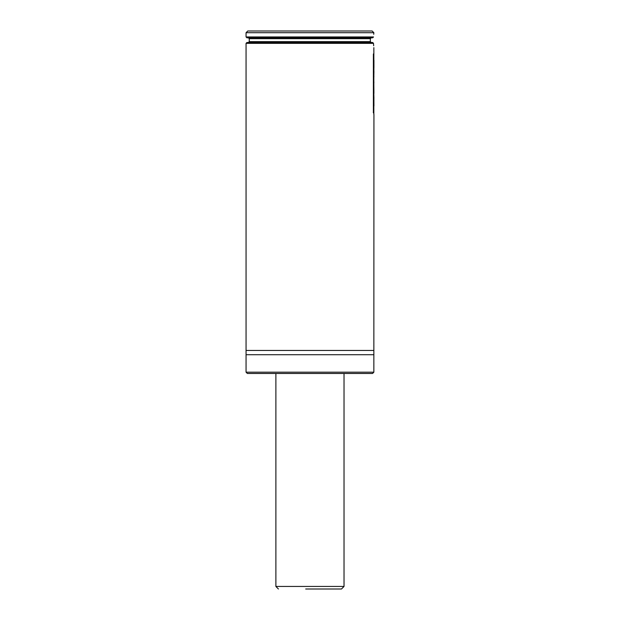 <?xml version="1.0" encoding="UTF-8"?>
<svg xmlns="http://www.w3.org/2000/svg" width="620" height="620" viewBox="0 0 620 620"><rect width="100%" height="100%" fill="white"/><g stroke="black" fill="none" stroke-linecap="round" stroke-linejoin="round"><path stroke-width="0.93" d="M247.767 31L372.147 31L373.852 32.705L246.062 32.705L247.767 31M373.728 34.294L373.852 32.705M372.721 37.812L246.915 37.812L246.062 36.96L373.519 36.96L372.651 37.812M371.225 37.812L370.341 38.665L371.225 37.812M370.318 40.153L370.334 41.649L370.341 38.665L249.256 38.665L248.411 37.812M371.21 42.501L370.334 41.649L249.256 41.649L249.256 38.665M246.915 42.501L372.705 42.501L373.496 43.353L246.062 43.353L246.915 42.501M373.659 45.748L373.496 43.353M246.062 43.353L246.062 350.463L373.852 350.463L373.93 114.46M373.852 96.922L373.852 95.108M373.922 92.667L373.837 84.064M373.852 84.119L373.837 77.794M373.852 77.849L373.914 64.751M373.852 60.272L373.837 55.18M373.852 55.234L373.852 47.616M373.852 350.463L373.852 354.725L246.062 354.725L246.062 350.463M373.852 372.186L246.062 372.186L247.341 373.465L372.574 373.465L373.852 372.186L373.852 354.725M373.93 60.481L373.844 62.659L373.93 60.481M373.93 64.061L373.93 62.659M373.852 63.395L373.844 62.659M373.759 66.665L373.837 63.341M373.93 67.874L373.837 66.665M373.844 76.283L373.938 71.486M373.93 71.277L373.852 76.454M373.813 77.206L373.922 76.454M373.852 82.979L373.938 82.088M373.752 83.057L373.852 82.088M373.852 89.195L373.837 87.404M373.852 88.474L373.752 87.404M373.752 91.218L373.938 93.333M373.837 95.216L373.837 91.218M373.93 106.059L373.906 98.502M373.852 94.876L373.938 98.27M373.938 105.563L373.852 95.472M373.829 98.363L373.767 95.472M373.852 105.462L373.752 100.673M373.844 114.46L373.837 105.408M373.387 53.94L373.387 112.576M373.302 112.576L373.752 113.313M305.699 589L341.481 589L344.03 586.442L344.03 373.465M275.885 373.465L275.885 586.442L344.03 586.442M246.062 36.96L246.062 32.705M249.256 41.649L248.411 42.501M246.062 372.186L246.062 354.725M373.938 67.596L373.938 64.278M373.938 63.449L373.938 60.272M275.885 586.442L278.434 589"/></g></svg>

